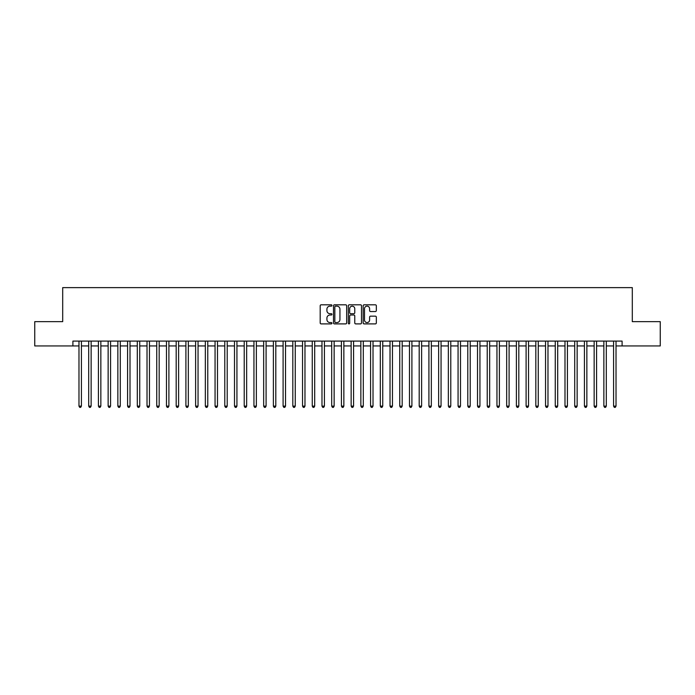 <?xml version="1.0" encoding="UTF-8"?>
<svg xmlns="http://www.w3.org/2000/svg" width="695" height="695" viewBox="0 0 695 695"><rect width="100%" height="100%" fill="white"/><g stroke="black" fill="none" stroke-linecap="round" stroke-linejoin="round"><path stroke-width="1.04" d="M331.949 305.479A0.669 0.669 0 0 0 331.28 304.81L321.142 304.81A0.956 0.956 0 0 0 320.187 305.765L320.187 322.94A0.956 0.956 0 0 0 321.142 323.896L331.28 323.896A0.669 0.669 0 0 0 331.949 323.227A0.669 0.669 0 0 0 331.28 322.558L329.969 322.558A3.049 3.049 0 0 1 326.919 319.509L326.919 318.075A3.049 3.049 0 0 1 329.969 315.017L331.28 315.017A0.669 0.669 0 0 0 331.949 314.357A0.669 0.669 0 0 0 331.28 313.688L329.969 313.688A3.049 3.049 0 0 1 326.919 310.63L326.919 309.206A3.049 3.049 0 0 1 329.969 306.147L331.28 306.147A0.669 0.669 0 0 0 331.949 305.479M375.387 311.542A0.956 0.956 0 0 0 376.334 310.587L376.334 305.765A0.956 0.956 0 0 0 375.387 304.81L364.128 304.81A0.956 0.956 0 0 0 363.172 305.765L363.172 322.94A0.956 0.956 0 0 0 364.128 323.896L375.387 323.896A0.956 0.956 0 0 0 376.334 322.94L376.334 317.12A0.956 0.956 0 0 0 375.387 316.164L370.565 316.164A0.956 0.956 0 0 0 369.61 317.12L369.61 320.004A2.554 2.554 0 0 1 367.056 322.558A2.554 2.554 0 0 1 364.51 320.004L364.51 308.702A2.554 2.554 0 0 1 367.056 306.147A2.554 2.554 0 0 1 369.61 308.702L369.61 310.587A0.956 0.956 0 0 0 370.565 311.542L375.387 311.542M72.906 345.945L34.75 345.945L34.75 321.646L62.698 321.646L62.698 287.626L632.302 287.626L632.302 321.646L660.25 321.646L660.25 345.945L622.095 345.945L622.095 341.089L72.906 341.089L72.906 345.945L78.978 345.945M346.666 305.765A0.956 0.956 0 0 0 345.71 304.81L334.451 304.81A0.956 0.956 0 0 0 333.496 305.765L333.496 322.94A0.956 0.956 0 0 0 334.451 323.896L345.71 323.896A0.956 0.956 0 0 0 346.666 322.94L346.666 305.765M349.29 304.81L360.549 304.81A0.956 0.956 0 0 1 361.504 305.765L361.504 322.94A0.956 0.956 0 0 1 360.549 323.896L355.727 323.896A0.956 0.956 0 0 1 354.771 322.94L354.771 315.973A0.956 0.956 0 0 0 353.825 315.017L350.628 315.017A0.956 0.956 0 0 0 349.672 315.973L349.672 323.227A0.669 0.669 0 0 1 349.003 323.896A0.669 0.669 0 0 1 348.334 323.227L348.334 305.765A0.956 0.956 0 0 1 349.29 304.81M81.411 345.945L88.699 345.945M91.132 345.945L98.421 345.945M100.844 345.945L108.142 345.945M110.566 345.945L117.855 345.945M120.287 345.945L127.576 345.945M130.008 345.945L137.297 345.945M139.73 345.945L147.019 345.945M149.451 345.945L156.74 345.945M159.172 345.945L166.461 345.945M168.894 345.945L176.183 345.945M178.606 345.945L185.904 345.945M188.328 345.945L195.616 345.945M198.049 345.945L205.338 345.945M207.77 345.945L215.059 345.945M217.492 345.945L224.78 345.945M227.213 345.945L234.502 345.945M236.934 345.945L244.223 345.945M246.656 345.945L253.944 345.945M256.368 345.945L263.666 345.945M266.089 345.945L273.387 345.945M275.811 345.945L283.1 345.945M285.532 345.945L292.821 345.945M295.253 345.945L302.542 345.945M304.975 345.945L312.264 345.945M314.696 345.945L321.985 345.945M324.417 345.945L331.706 345.945M334.139 345.945L341.427 345.945M343.851 345.945L351.149 345.945M353.573 345.945L360.861 345.945M363.294 345.945L370.583 345.945M373.015 345.945L380.304 345.945M382.737 345.945L390.025 345.945M392.458 345.945L399.747 345.945M402.179 345.945L409.468 345.945M411.9 345.945L419.189 345.945M421.613 345.945L428.911 345.945M431.334 345.945L438.632 345.945M441.056 345.945L448.345 345.945M450.777 345.945L458.066 345.945M460.498 345.945L467.787 345.945M470.22 345.945L477.508 345.945M479.941 345.945L487.23 345.945M489.662 345.945L496.951 345.945M499.384 345.945L506.672 345.945M509.096 345.945L516.394 345.945M518.818 345.945L526.106 345.945M528.539 345.945L535.828 345.945M538.26 345.945L545.549 345.945M547.981 345.945L555.27 345.945M557.703 345.945L564.992 345.945M567.424 345.945L574.713 345.945M577.145 345.945L584.434 345.945M586.858 345.945L594.155 345.945M596.579 345.945L603.868 345.945M606.301 345.945L613.589 345.945M616.022 345.945L622.095 345.945M335.503 306.147A0.669 0.669 0 0 0 334.834 306.816L334.834 321.889A0.669 0.669 0 0 0 335.503 322.558L336.884 322.558A3.049 3.049 0 0 0 339.942 319.509L339.942 309.206A3.049 3.049 0 0 0 336.884 306.147L335.503 306.147M354.771 308.745A2.554 2.554 0 0 0 352.226 306.2A2.554 2.554 0 0 0 349.672 308.745L349.672 312.733A0.956 0.956 0 0 0 350.628 313.688L353.825 313.688A0.956 0.956 0 0 0 354.771 312.733L354.771 308.745M81.411 341.089L81.411 406.115L78.978 406.115L78.978 341.089M81.411 406.115L80.681 407.374L79.708 407.374L78.978 406.115M91.132 341.089L91.132 406.115L88.699 406.115L88.699 341.089M91.132 406.115L90.402 407.374L89.429 407.374L88.699 406.115M100.844 341.089L100.844 406.115L98.421 406.115L98.421 341.089M100.844 406.115L100.115 407.374L99.15 407.374L98.421 406.115M110.566 341.089L110.566 406.115L108.142 406.115L108.142 341.089M110.566 406.115L109.836 407.374L108.863 407.374L108.142 406.115M120.287 341.089L120.287 406.115L117.855 406.115L117.855 341.089M120.287 406.115L119.557 407.374L118.584 407.374L117.855 406.115M130.008 341.089L130.008 406.115L127.576 406.115L127.576 341.089M130.008 406.115L129.279 407.374L128.306 407.374L127.576 406.115M139.73 341.089L139.73 406.115L137.297 406.115L137.297 341.089M139.73 406.115L139 407.374L138.027 407.374L137.297 406.115M149.451 341.089L149.451 406.115L147.019 406.115L147.019 341.089M149.451 406.115L148.721 407.374L147.748 407.374L147.019 406.115M159.172 341.089L159.172 406.115L156.74 406.115L156.74 341.089M159.172 406.115L158.443 407.374L157.47 407.374L156.74 406.115M168.894 341.089L168.894 406.115L166.461 406.115L166.461 341.089M168.894 406.115L168.164 407.374L167.191 407.374L166.461 406.115M178.606 341.089L178.606 406.115L176.183 406.115L176.183 341.089M178.606 406.115L177.885 407.374L176.912 407.374L176.183 406.115M188.328 341.089L188.328 406.115L185.904 406.115L185.904 341.089M188.328 406.115L187.598 407.374L186.634 407.374L185.904 406.115M198.049 341.089L198.049 406.115L195.616 406.115L195.616 341.089M198.049 406.115L197.319 407.374L196.346 407.374L195.616 406.115M207.77 341.089L207.77 406.115L205.338 406.115L205.338 341.089M207.77 406.115L207.041 407.374L206.067 407.374L205.338 406.115M217.492 341.089L217.492 406.115L215.059 406.115L215.059 341.089M217.492 406.115L216.762 407.374L215.789 407.374L215.059 406.115M227.213 341.089L227.213 406.115L224.78 406.115L224.78 341.089M227.213 406.115L226.483 407.374L225.51 407.374L224.78 406.115M236.934 341.089L236.934 406.115L234.502 406.115L234.502 341.089M236.934 406.115L236.204 407.374L235.231 407.374L234.502 406.115M246.656 341.089L246.656 406.115L244.223 406.115L244.223 341.089M246.656 406.115L245.926 407.374L244.953 407.374L244.223 406.115M256.368 341.089L256.368 406.115L253.944 406.115L253.944 341.089M256.368 406.115L255.647 407.374L254.674 407.374L253.944 406.115M266.089 341.089L266.089 406.115L263.666 406.115L263.666 341.089M266.089 406.115L265.36 407.374L264.395 407.374L263.666 406.115M275.811 341.089L275.811 406.115L273.387 406.115L273.387 341.089M275.811 406.115L275.081 407.374L274.108 407.374L273.387 406.115M285.532 341.089L285.532 406.115L283.1 406.115L283.1 341.089M285.532 406.115L284.802 407.374L283.829 407.374L283.1 406.115M295.253 341.089L295.253 406.115L292.821 406.115L292.821 341.089M295.253 406.115L294.524 407.374L293.551 407.374L292.821 406.115M304.975 341.089L304.975 406.115L302.542 406.115L302.542 341.089M304.975 406.115L304.245 407.374L303.272 407.374L302.542 406.115M314.696 341.089L314.696 406.115L312.264 406.115L312.264 341.089M314.696 406.115L313.966 407.374L312.993 407.374L312.264 406.115M324.417 341.089L324.417 406.115L321.985 406.115L321.985 341.089M324.417 406.115L323.688 407.374L322.715 407.374L321.985 406.115M334.139 341.089L334.139 406.115L331.706 406.115L331.706 341.089M334.139 406.115L333.409 407.374L332.436 407.374L331.706 406.115M343.851 341.089L343.851 406.115L341.427 406.115L341.427 341.089M343.851 406.115L343.13 407.374L342.157 407.374L341.427 406.115M353.573 341.089L353.573 406.115L351.149 406.115L351.149 341.089M353.573 406.115L352.843 407.374L351.87 407.374L351.149 406.115M363.294 341.089L363.294 406.115L360.861 406.115L360.861 341.089M363.294 406.115L362.564 407.374L361.591 407.374L360.861 406.115M373.015 341.089L373.015 406.115L370.583 406.115L370.583 341.089M373.015 406.115L372.285 407.374L371.312 407.374L370.583 406.115M382.737 341.089L382.737 406.115L380.304 406.115L380.304 341.089M382.737 406.115L382.007 407.374L381.034 407.374L380.304 406.115M392.458 341.089L392.458 406.115L390.025 406.115L390.025 341.089M392.458 406.115L391.728 407.374L390.755 407.374L390.025 406.115M402.179 341.089L402.179 406.115L399.747 406.115L399.747 341.089M402.179 406.115L401.449 407.374L400.476 407.374L399.747 406.115M411.9 341.089L411.9 406.115L409.468 406.115L409.468 341.089M411.9 406.115L411.171 407.374L410.198 407.374L409.468 406.115M421.613 341.089L421.613 406.115L419.189 406.115L419.189 341.089M421.613 406.115L420.892 407.374L419.919 407.374L419.189 406.115M431.334 341.089L431.334 406.115L428.911 406.115L428.911 341.089M431.334 406.115L430.605 407.374L429.64 407.374L428.911 406.115M441.056 341.089L441.056 406.115L438.632 406.115L438.632 341.089M441.056 406.115L440.326 407.374L439.353 407.374L438.632 406.115M450.777 341.089L450.777 406.115L448.345 406.115L448.345 341.089M450.777 406.115L450.047 407.374L449.074 407.374L448.345 406.115M460.498 341.089L460.498 406.115L458.066 406.115L458.066 341.089M460.498 406.115L459.769 407.374L458.796 407.374L458.066 406.115M470.22 341.089L470.22 406.115L467.787 406.115L467.787 341.089M470.22 406.115L469.49 407.374L468.517 407.374L467.787 406.115M479.941 341.089L479.941 406.115L477.508 406.115L477.508 341.089M479.941 406.115L479.211 407.374L478.238 407.374L477.508 406.115M489.662 341.089L489.662 406.115L487.23 406.115L487.23 341.089M489.662 406.115L488.932 407.374L487.959 407.374L487.23 406.115M499.384 341.089L499.384 406.115L496.951 406.115L496.951 341.089M499.384 406.115L498.654 407.374L497.681 407.374L496.951 406.115M509.096 341.089L509.096 406.115L506.672 406.115L506.672 341.089M509.096 406.115L508.366 407.374L507.402 407.374L506.672 406.115M518.818 341.089L518.818 406.115L516.394 406.115L516.394 341.089M518.818 406.115L518.088 407.374L517.115 407.374L516.394 406.115M528.539 341.089L528.539 406.115L526.106 406.115L526.106 341.089M528.539 406.115L527.809 407.374L526.836 407.374L526.106 406.115M538.26 341.089L538.26 406.115L535.828 406.115L535.828 341.089M538.26 406.115L537.53 407.374L536.557 407.374L535.828 406.115M547.981 341.089L547.981 406.115L545.549 406.115L545.549 341.089M547.981 406.115L547.252 407.374L546.279 407.374L545.549 406.115M557.703 341.089L557.703 406.115L555.27 406.115L555.27 341.089M557.703 406.115L556.973 407.374L556 407.374L555.27 406.115M567.424 341.089L567.424 406.115L564.992 406.115L564.992 341.089M567.424 406.115L566.694 407.374L565.721 407.374L564.992 406.115M577.145 341.089L577.145 406.115L574.713 406.115L574.713 341.089M577.145 406.115L576.416 407.374L575.443 407.374L574.713 406.115M586.858 341.089L586.858 406.115L584.434 406.115L584.434 341.089M586.858 406.115L586.137 407.374L585.164 407.374L584.434 406.115M596.579 341.089L596.579 406.115L594.155 406.115L594.155 341.089M596.579 406.115L595.85 407.374L594.885 407.374L594.155 406.115M606.301 341.089L606.301 406.115L603.868 406.115L603.868 341.089M606.301 406.115L605.571 407.374L604.598 407.374L603.868 406.115M616.022 341.089L616.022 406.115L613.589 406.115L613.589 341.089M616.022 406.115L615.292 407.374L614.319 407.374L613.589 406.115"/></g></svg>
